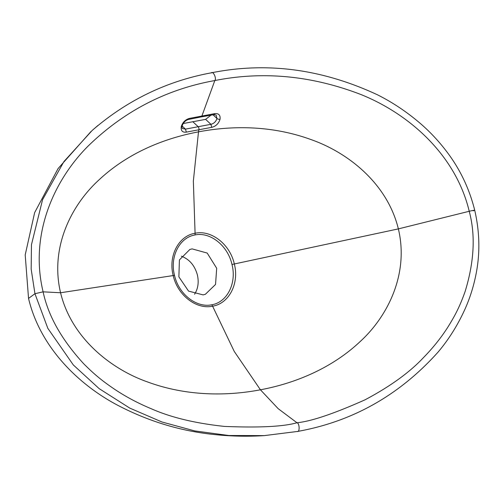 <?xml version="1.0" encoding="UTF-8"?>
<svg xmlns="http://www.w3.org/2000/svg" width="504" height="504" viewBox="0 0 504 504"><rect width="100%" height="100%" fill="white"/><g stroke="black" fill="none" stroke-linecap="round" stroke-linejoin="round"><path stroke-width="0.76" d="M181.352 256.202C189.409 259.232 194.752 265.488 197.392 274.97C199.011 282.284 198.066 288.704 194.569 294.242M211.063 115.133L205.613 119.36L183.179 123.543M182.524 128.514L185.453 129.125L210.924 124.305C213.961 123.556 215.97 121.609 216.953 118.465L216.14 115.063L213.904 114.654A2.312 1.279 -99.4 0 0 214.754 113.62C218.761 113.28 220.525 115.17 220.034 119.29C218.66 123.593 215.888 126.277 211.724 127.342L186.354 132.136C182.473 132.602 180.766 130.763 181.245 126.624C182.637 122.333 185.352 119.599 189.391 118.415L214.754 113.62M188.546 119.448A2.312 1.367 -102 0 0 189.391 118.415M205.613 119.36L210.924 124.305L211.724 127.342M182.114 126.013L185.453 129.125L186.354 132.136M97.883 125.502L92.169 130.46L63.97 161.507L42.563 199.672L31.456 244.742L31.166 269.104L34.946 293.712L28.539 298.412C40.213 347.88 79.645 385.686 119.328 406.111C149.625 421.691 181.245 431.159 214.181 434.517C230.863 436.313 247.584 436.678 264.335 435.614L297.259 431.487C299.924 432.476 299.622 423.146 296.976 422.755L278.164 408.662L260.429 389.794C224.456 396.673 184.47 395.59 147.508 381.931C110.886 369.067 71.461 337.982 60.568 292.755L43.111 291.835C48.176 315.838 61.683 339.784 83.645 363.693C95.779 375.908 104.233 382.29 115.624 389.951C126.687 397.215 138.644 403.515 151.49 408.845C171.013 417.463 195.357 423.322 224.526 426.422C259.358 427.839 283.506 426.617 296.976 422.755C311.044 421.413 333.686 413.79 364.902 399.88C390.172 386.486 409.771 372.317 423.688 357.38C433.005 347.861 441.063 337.781 447.861 327.134C454.778 316.014 459.598 307.125 465.098 291.57C474.245 261.784 475.625 235.022 469.224 211.277L398.362 228.892L234.328 263.97C239.431 283.588 228.986 303.603 212.587 306.18C196.434 309.758 177.547 295.287 173.193 275.524C168.09 255.906 178.681 235.834 195.079 233.264C211.245 229.679 229.975 244.207 234.328 263.97L231.991 264.487C227.871 245.832 210.388 231.645 194.998 234.965C179.405 237.497 169.678 256.832 174.51 275.36C178.605 294.04 196.377 308.108 211.762 304.788C227.317 302.261 236.817 283.034 231.991 264.487M192.755 121.653L198.066 126.598A2.312 1.323 79.3 0 1 198.916 129.623L198.5 131.853C234.505 125.042 273.678 125.943 311.201 139.639C347.836 152.529 387.286 183.273 398.362 228.892C409.191 274.132 387.463 316.77 359.932 341.769C332.451 367.611 296.44 383.065 260.429 389.794L234.266 351.458L212.587 306.18A3.893 2.23 79.3 0 0 212.216 305.418A3.893 2.23 79.3 0 0 211.762 304.788M174.51 275.36L60.568 292.755C49.732 247.092 71.631 204.75 99.168 179.726C127.14 153.644 162.502 138.657 198.5 131.853L193.353 181.056L195.079 233.264A3.893 2.23 -100.7 0 1 195.098 234.146A3.893 2.23 -100.7 0 1 194.998 234.965M264.335 435.614L228.879 435.513L194.689 430.907L161.948 421.987L129.786 408.108L99.156 388.634L73.313 364.946L47.823 328.318L34.946 293.712L43.111 291.835C29.257 234.316 54.155 179.909 88.351 145.832C124.331 110.993 166.484 89.233 214.817 80.552C262.968 70.988 311.548 75.594 360.543 94.374C407.534 113.098 455.459 153.739 469.224 211.277C474.214 210.111 475.53 209.973 473.174 210.861M211.189 72.979C213.003 70.434 216.884 78.517 214.817 80.552L201.94 115.895A2.312 1.323 79.3 0 1 201.096 116.928L213.904 114.654M92.169 130.46L92.163 130.467C127.153 100.183 167.013 80.949 211.756 72.746C267 61.696 322.245 69.054 377.509 94.821C392.629 102.4 406.917 111.964 420.374 123.499C430.391 132.13 439.488 141.933 447.678 152.914C460.448 170.037 469.457 189.145 474.711 210.25C479.587 231.323 480.154 251.969 476.412 272.185C473.993 285.22 470.201 297.511 465.022 309.065C457.796 325.036 448.799 339.4 438.026 352.151C399.395 395.199 352.523 421.634 297.417 431.462L297.259 431.487M28.539 298.412L25.2 254.904L34.637 212.644L58.073 168.575L90.909 131.601M192.081 248.875L189.832 249.486L179.411 259.919L178.882 276.866L188.54 291.104L203.125 294.89L205.374 294.279L215.548 284.439L216.689 268.273L207.194 253.065L192.081 248.875M220.034 119.29A2.312 1.134 12.5 0 1 216.953 118.465L213.022 114.799M182.505 128.495C182.12 128.614 181.994 127.777 182.12 125.975A2.312 1.134 -167.5 0 1 181.245 126.624M182.12 125.981C183.311 122.56 185.447 120.387 188.534 119.448L201.09 116.928M264.298 435.614L297.417 431.462"/></g></svg>
